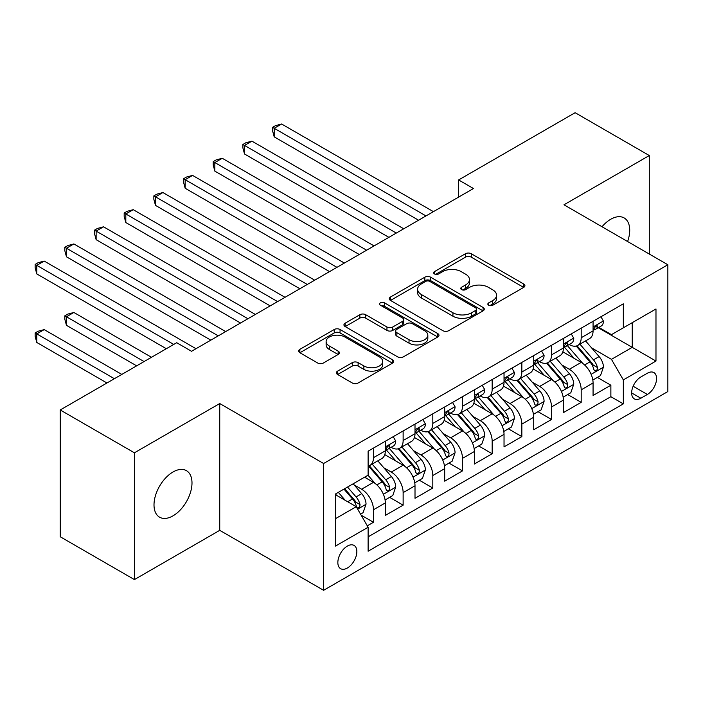 <?xml version="1.0" encoding="UTF-8"?>
<svg xmlns="http://www.w3.org/2000/svg" width="703" height="703" viewBox="0 0 703 703"><rect width="100%" height="100%" fill="white"/><g stroke="black" fill="none" stroke-linecap="round" stroke-linejoin="round"><path stroke-width="1.05" d="M488.69 305.243A2.882 1.661 0 0 0 492.768 305.243L523.717 287.378A4.121 2.381 0 0 0 524.921 285.699A4.121 2.381 0 0 0 523.717 284.012L471.282 253.739A4.121 2.381 0 0 0 465.456 253.739L434.507 271.613A2.882 1.661 0 0 0 433.663 272.79A2.882 1.661 0 0 0 434.507 273.968A2.882 1.661 0 0 0 438.584 273.968L442.591 271.648A13.181 7.61 0 0 1 461.23 271.648L465.606 274.179A13.181 7.61 0 0 1 469.463 279.557A13.181 7.61 0 0 1 465.606 284.935L461.599 287.255A2.882 1.661 0 0 0 460.755 288.432A2.882 1.661 0 0 0 461.599 289.601A2.882 1.661 0 0 0 465.676 289.601L469.683 287.29A13.181 7.61 0 0 1 488.321 287.29L492.698 289.812A13.181 7.61 0 0 1 496.555 295.198A13.181 7.61 0 0 1 492.698 300.576L488.69 302.888A2.882 1.661 0 0 0 487.847 304.065A2.882 1.661 0 0 0 488.69 305.243L488.69 302.888M173 515.853A26.863 15.51 120 0 0 190.548 492.188A26.863 15.51 120 0 0 186.427 470.659A26.863 15.51 120 0 0 173 471.994A26.863 15.51 120 0 0 155.451 495.659A26.863 15.51 120 0 0 159.563 517.18A26.863 15.51 120 0 0 173 515.853M627.603 241.524A26.863 15.51 120 0 0 624.15 217.939A26.863 15.51 120 0 0 610.722 219.274A26.863 15.51 120 0 0 602.005 226.744M347.344 568.024A13.427 7.751 120 0 0 356.122 556.187A13.427 7.751 120 0 0 354.057 545.431A13.427 7.751 120 0 0 347.344 546.09A13.427 7.751 120 0 0 338.574 557.927A13.427 7.751 120 0 0 340.63 568.692A13.427 7.751 120 0 0 347.344 568.024M337.581 371.131A4.121 2.381 0 0 0 336.377 372.81A4.121 2.381 0 0 0 337.581 374.488L352.291 382.986A4.121 2.381 0 0 0 358.117 382.986L392.485 363.143A4.121 2.381 0 0 0 393.698 361.456A4.121 2.381 0 0 0 392.485 359.778L340.059 329.505A4.121 2.381 0 0 0 334.233 329.505L299.856 349.347A4.121 2.381 0 0 0 298.652 351.034A4.121 2.381 0 0 0 299.856 352.713L317.624 362.976A4.121 2.381 0 0 0 323.45 362.976L338.161 354.479A4.121 2.381 0 0 0 339.373 352.801A4.121 2.381 0 0 0 338.161 351.113L329.347 346.025A11.02 6.362 0 0 1 326.122 341.526A11.02 6.362 0 0 1 332.923 335.656A11.02 6.362 0 0 1 344.936 337.027L379.453 356.957A11.02 6.362 0 0 1 382.678 361.456A11.02 6.362 0 0 1 375.877 367.335A11.02 6.362 0 0 1 363.873 365.955L358.117 362.634A4.121 2.381 0 0 0 352.291 362.634L337.581 371.131L337.581 374.488M219.74 403.54L134.414 452.802L60.23 409.963L60.23 536.758L134.414 579.588L219.74 530.334L323.608 590.3L323.608 463.505L219.74 403.54L219.74 530.334M649.3 254.055L649.3 155.539L563.982 204.793L667.85 264.759L323.608 463.505M649.3 155.539L575.116 112.7L458.628 179.95L458.628 197.086M60.23 409.963L176.708 342.721L191.541 351.289L473.47 188.518L458.628 179.95M442.881 330.682A4.121 2.381 0 0 0 448.707 330.682L483.084 310.84A4.121 2.381 0 0 0 484.288 309.153A4.121 2.381 0 0 0 483.084 307.475L430.649 277.202A4.121 2.381 0 0 0 424.823 277.202L390.446 297.044A4.121 2.381 0 0 0 389.242 298.731A4.121 2.381 0 0 0 390.446 300.409L442.881 330.682M381.553 305.867A2.882 1.661 0 0 1 384.479 306.28L384.479 302.852L437.784 333.626A4.121 2.381 0 0 1 438.988 335.305A4.121 2.381 0 0 1 437.784 336.992L403.408 356.834A4.121 2.381 0 0 1 397.59 356.834L345.155 326.561L345.155 323.195A4.121 2.381 0 0 0 343.943 324.883A4.121 2.381 0 0 0 345.155 326.561M345.155 323.195L359.866 314.707A4.121 2.381 0 0 1 365.692 314.707L386.958 326.983A4.121 2.381 0 0 0 392.784 326.983L402.538 321.35A4.121 2.381 0 0 0 403.742 319.663A4.121 2.381 0 0 0 402.538 317.984L380.402 305.207A2.882 1.661 0 0 1 379.558 304.03A2.882 1.661 0 0 1 381.334 302.492A2.882 1.661 0 0 1 384.479 302.852M367.3 525.835L373.46 522.276L361.149 515.167M354.136 484.912L361.588 489.209A16.784 9.693 60 0 1 373.46 509.772L385.332 502.917L385.332 515.422L403.135 505.149L389.638 497.346M383.812 467.776L391.263 472.073A16.784 9.693 60 0 1 403.135 492.636L415.007 485.782L415.007 498.295L432.811 488.014L419.313 480.219M413.496 450.641L420.939 454.946A16.784 9.693 60 0 1 432.811 475.5L444.683 468.655L444.683 481.16L462.486 470.878L448.989 463.084M443.171 433.505L450.623 437.811A16.784 9.693 60 0 1 462.486 458.374L474.358 451.519L474.358 464.024L492.17 453.743L478.664 445.948M472.847 416.378L480.298 420.675A16.784 9.693 60 0 1 492.17 441.238L504.033 434.384L504.033 446.888L521.846 436.607L508.339 428.812M502.522 399.242L509.974 403.54A16.784 9.693 60 0 1 521.846 424.102L533.709 417.248L533.709 429.761L551.521 419.48L538.015 411.686M532.197 382.107L539.649 386.413A16.784 9.693 60 0 1 551.521 406.967L563.393 400.112L563.393 412.626L581.196 402.344L581.196 389.84A16.784 9.693 -120 0 0 569.325 369.277L561.873 364.971M567.69 394.55L581.196 402.344M385.332 502.917A16.784 9.693 -120 0 0 373.46 482.355L364.558 477.214M415.007 485.782A16.784 9.693 -120 0 0 403.135 465.228L384.787 454.63M444.683 468.655A16.784 9.693 -120 0 0 432.811 448.092L414.462 437.494M474.358 451.519A16.784 9.693 -120 0 0 462.486 430.957L444.138 420.359M504.033 434.384A16.784 9.693 -120 0 0 492.17 413.821L473.813 403.223M533.709 417.248A16.784 9.693 -120 0 0 521.846 396.694L503.489 386.096M563.393 400.112A16.784 9.693 -120 0 0 551.521 379.558L533.164 368.961M647.375 373.214L640.846 376.984A13.014 7.513 120 0 0 632.349 388.451A13.014 7.513 120 0 0 634.343 398.873A13.014 7.513 120 0 0 640.846 398.232L647.375 394.462A13.014 7.513 120 0 0 655.873 382.994A13.014 7.513 120 0 0 653.878 372.572A13.014 7.513 120 0 0 647.375 373.214M323.608 590.3L667.85 391.553L667.85 264.759M335.472 518.682L356.245 506.687L368.117 527.25L368.117 551.231L623.333 403.882L623.333 379.901L611.461 359.338L591.548 347.844M368.117 527.25L335.472 546.09L335.472 494.007L368.117 475.158L368.117 451.177L623.333 303.828L623.333 327.809L655.978 308.969L655.978 361.052L623.333 379.901M391.114 447.319L391.263 447.407A16.784 9.693 60 0 0 399.664 448.233L411.527 441.379A16.784 9.693 -120 0 0 415.007 433.698L415.007 424.102M420.789 430.183L420.939 430.271A16.784 9.693 60 0 0 429.34 431.106L441.203 424.252A16.784 9.693 -120 0 0 444.683 416.563L444.683 406.967M450.465 413.048L450.623 413.136A16.784 9.693 60 0 0 459.015 413.97L470.887 407.116A16.784 9.693 -120 0 0 474.358 399.427L474.358 389.831M480.14 395.912L480.298 396A16.784 9.693 60 0 0 488.69 396.835L500.562 389.98A16.784 9.693 -120 0 0 504.033 382.3L504.033 372.704M509.816 378.785L509.974 378.873A16.784 9.693 60 0 0 518.366 379.699L530.238 372.845A16.784 9.693 -120 0 0 533.709 365.165L533.709 355.569M539.491 361.65L539.649 361.737A16.784 9.693 60 0 0 548.041 362.572L559.913 355.718A16.784 9.693 -120 0 0 563.393 348.029L563.393 338.433M368.117 536.846L610.872 396.694L610.872 385.209L593.068 395.49L593.068 382.986A16.784 9.693 -120 0 0 581.196 362.423L562.839 351.825M569.166 344.514L569.325 344.602A16.784 9.693 -120 0 0 577.717 345.437A16.784 9.693 -120 0 0 581.196 337.748L581.196 328.152M577.717 345.437L589.589 338.582A16.784 9.693 -120 0 0 593.068 330.893L593.068 321.297M373.46 448.092L373.46 457.688A16.784 9.693 60 0 1 369.98 465.368A16.784 9.693 60 0 1 368.117 466.045M369.98 465.368L381.852 458.514A16.784 9.693 -120 0 0 385.332 450.834L385.332 441.238M403.135 430.957L403.135 440.553A16.784 9.693 60 0 1 399.664 448.233M432.811 413.821L432.811 423.417A16.784 9.693 60 0 1 429.34 431.106M462.486 396.685L462.486 406.281A16.784 9.693 60 0 1 459.015 413.97M492.17 379.558L492.17 389.154A16.784 9.693 60 0 1 488.69 396.835M521.846 362.423L521.846 372.019A16.784 9.693 60 0 1 518.366 379.699M551.521 345.287L551.521 354.883A16.784 9.693 60 0 1 548.041 362.572M551.521 406.967L551.521 419.48M521.846 424.102L521.846 436.607M492.17 441.238L492.17 453.743M462.486 458.374L462.486 470.878M432.811 475.5L432.811 488.014M403.135 492.636L403.135 505.149M373.46 509.772L373.46 522.276M356.245 506.687L335.472 494.692M611.461 359.338L632.234 347.344L632.234 322.677L655.978 308.969M598.253 327.721L655.978 361.052M598.842 327.378L611.461 334.663L623.333 327.809M134.414 452.802L134.414 579.588M597.365 377.414L610.872 385.209M610.872 396.694L623.333 403.882M489.842 305.656L492.698 304.004A13.181 7.61 0 0 0 496.555 298.626L496.555 295.198M469.463 279.557L469.463 282.984A13.181 7.61 0 0 1 465.606 288.362L462.75 290.014M523.665 287.413L471.282 257.166A4.121 2.381 0 0 0 465.456 257.166L435.658 274.372M483.023 310.867L430.649 280.629A4.121 2.381 0 0 0 424.823 280.629L390.508 300.445M475.799 310.331A2.882 1.661 0 0 0 476.643 309.153A2.882 1.661 0 0 0 475.799 307.976L429.77 281.411A2.882 1.661 0 0 0 425.693 281.411L421.475 283.845A13.181 7.61 0 0 0 417.608 289.223A13.181 7.61 0 0 0 421.475 294.61L452.934 312.773A13.181 7.61 0 0 0 471.572 312.773L475.799 310.331L475.799 313.758A2.882 1.661 0 0 0 476.643 312.58L476.643 309.153M417.608 289.223L417.608 292.65A13.181 7.61 0 0 0 421.475 298.037L421.475 294.61M475.799 313.758L471.572 316.201A13.181 7.61 0 0 1 452.934 316.201L421.475 298.037M345.208 326.596L359.866 318.134L359.866 314.707M403.742 319.663L403.742 323.09A4.121 2.381 0 0 1 402.538 324.777L392.784 330.41A4.121 2.381 0 0 1 386.958 330.41L365.692 318.134A4.121 2.381 0 0 0 359.866 318.134M384.479 306.28L437.732 337.018M409.023 339.725A11.02 6.362 0 0 0 421.027 341.104A11.02 6.362 0 0 0 427.828 335.226A11.02 6.362 0 0 0 424.603 330.726L412.441 323.705A4.121 2.381 0 0 0 406.615 323.705L396.861 329.338A4.121 2.381 0 0 0 395.648 331.016A4.121 2.381 0 0 0 396.861 332.704L409.023 339.725L409.023 343.152A11.02 6.362 0 0 0 421.027 344.532A11.02 6.362 0 0 0 427.828 338.653L427.828 335.226M395.648 331.016L395.648 334.443A4.121 2.381 0 0 0 396.861 336.131L396.861 332.704M409.023 343.152L396.861 336.131M382.678 361.456L382.678 364.883A11.02 6.362 0 0 1 375.877 370.762A11.02 6.362 0 0 1 363.873 369.383L358.117 366.061A4.121 2.381 0 0 0 352.291 366.061L337.633 374.523M326.122 341.526L326.122 344.953A11.02 6.362 0 0 0 329.347 349.453L329.347 346.025M338.108 354.514L329.347 349.453M392.432 363.17L340.059 332.932A4.121 2.381 0 0 0 334.233 332.932L299.909 352.748M592.814 380.042L600.485 375.613L603.455 367.045A11.125 6.424 -120 0 0 599.123 356.606L585.564 340.911M582.849 363.504L567.347 345.568M574.026 358.284L565.027 347.871A26.652 15.387 -120 0 0 564.201 346.939M274.196 205.399L359.215 254.477L214.837 171.128L214.837 162.56L222.262 158.28L374.058 245.918M576.205 346.034L589.922 361.913A11.125 6.424 60 0 1 593.886 369.576L594.694 370.894L596.197 370.683L597.207 369.462L597.445 367.52A11.125 6.424 -120 0 0 593.481 359.857L579.922 344.162M577.014 345.779L591.75 362.845A5.668 3.269 60 0 1 593.174 365.059L597.445 367.52M600.933 316.763L603.455 321.13A11.125 6.424 60 0 1 601.153 326.051L595.511 329.303A11.125 6.424 -120 0 0 597.445 326.746L597.216 325.761L595.819 326.034L593.886 328.802A11.125 6.424 60 0 1 593.068 330.384M425.992 215.926L274.196 128.289L281.613 124.009L433.408 211.647M593.437 329.83L593.481 329.83A11.125 6.424 -120 0 0 595.511 329.303M418.566 220.215L274.196 136.857L274.196 128.289L272.562 127.348L275.532 125.635L281.613 124.009M274.196 136.857L272.562 130.776L272.562 127.348M563.138 397.177L570.81 392.749L573.771 384.181A11.125 6.424 -120 0 0 569.448 373.741L555.888 358.038M553.164 380.639L537.672 362.695M544.35 375.42L535.352 365.006A26.652 15.387 -120 0 0 534.526 364.075M244.521 222.526L329.54 271.613L185.161 188.263L185.161 179.696L192.587 175.407L344.373 263.045M546.53 363.17L560.247 379.049A11.125 6.424 60 0 1 564.21 386.712L565.019 388.03L566.521 387.819L567.523 386.597L567.769 384.655A11.125 6.424 -120 0 0 563.806 376.993L550.247 361.298M547.338 362.915L562.075 379.971A5.668 3.269 60 0 1 563.498 382.195L567.769 384.655M533.463 414.313L541.134 409.884L544.096 401.316A11.125 6.424 -120 0 0 539.763 390.877L526.204 375.174M523.489 397.775L507.997 379.831M514.675 392.546L505.677 382.133A26.652 15.387 -120 0 0 504.851 381.211M214.837 239.661L299.865 288.748L155.486 205.39L155.486 196.831L162.903 192.543L314.698 280.181M516.854 380.305L530.572 396.184A11.125 6.424 60 0 1 534.535 403.847L535.343 405.165L536.846 404.954L537.848 403.733L538.094 401.791A11.125 6.424 -120 0 0 534.131 394.128L520.572 378.434M517.663 380.042L532.399 397.107A5.668 3.269 60 0 1 533.823 399.322L538.094 401.791M503.787 431.44L511.459 427.02L514.42 418.452A11.125 6.424 -120 0 0 510.088 408.004L496.529 392.309M493.814 414.911L478.321 396.967M485 409.682L476.001 399.269A26.652 15.387 -120 0 0 475.175 398.346M185.161 256.797L270.189 305.884L125.811 222.526L125.811 213.958L133.227 209.679L285.023 297.316M487.179 397.441L500.888 413.32A11.125 6.424 60 0 1 504.859 420.983L505.668 422.301L507.171 422.09L508.172 420.86L508.418 418.926A11.125 6.424 -120 0 0 504.455 411.264L490.896 395.561M487.987 397.177L502.724 414.243A5.668 3.269 60 0 1 504.148 416.457L508.418 418.926M474.112 448.576L481.783 444.147L484.745 435.579A11.125 6.424 -120 0 0 480.413 425.139L466.854 409.445M464.138 432.046L448.646 414.102M455.324 426.818L446.326 416.404A26.652 15.387 -120 0 0 445.5 415.473M155.486 273.933L240.505 323.02L96.135 239.661L96.135 231.094L103.552 226.814L255.347 314.452M457.504 414.577L471.212 430.447A11.125 6.424 60 0 1 475.184 438.11L475.993 439.428L477.495 439.217L478.497 437.995L478.743 436.053A11.125 6.424 -120 0 0 474.78 428.391L461.221 412.696M458.303 414.313L473.04 431.378A5.668 3.269 60 0 1 474.472 433.593L478.743 436.053M571.249 333.899L573.771 338.266A11.125 6.424 60 0 1 571.469 343.187L565.836 346.438A11.125 6.424 -120 0 0 567.769 343.881L567.541 342.888L566.143 343.169L564.21 345.938A11.125 6.424 60 0 1 563.393 347.519M396.307 233.062L244.521 145.424L251.938 141.145L403.733 228.783M563.762 346.957L563.806 346.957A11.125 6.424 -120 0 0 565.836 346.438M388.891 237.35L244.521 153.992L244.521 145.424L242.886 144.484L245.848 142.771L251.938 141.145M244.521 153.992L242.886 147.911L242.886 144.484M541.574 351.025L544.096 355.393A11.125 6.424 60 0 1 541.793 360.314L536.161 363.574A11.125 6.424 -120 0 0 538.094 361.008L537.857 360.024L536.468 360.305L534.535 363.064A11.125 6.424 60 0 1 533.709 364.646M366.632 250.198L213.211 161.62L216.173 159.906L222.262 158.28M534.087 364.092L534.131 364.092A11.125 6.424 -120 0 0 536.161 363.574M214.837 171.128L213.211 165.047L213.211 161.62M511.898 368.161L514.42 372.528A11.125 6.424 60 0 1 512.118 377.449L506.485 380.71A11.125 6.424 -120 0 0 508.418 378.144L508.181 377.159L506.793 377.432L504.859 380.2A11.125 6.424 60 0 1 504.033 381.782M336.957 267.333L183.536 178.755L186.497 177.042L192.587 175.407M504.411 381.228L504.455 381.228A11.125 6.424 -120 0 0 506.485 380.71M185.161 188.263L183.536 182.174L183.536 178.755M482.223 385.297L484.745 389.664A11.125 6.424 60 0 1 482.443 394.585L476.801 397.836A11.125 6.424 -120 0 0 478.743 395.279L478.506 394.295L477.117 394.568L475.184 397.336A11.125 6.424 60 0 1 474.358 398.917M307.281 284.46L153.852 195.882L156.822 194.169L162.903 192.543M474.727 398.364L474.78 398.364A11.125 6.424 -120 0 0 476.801 397.836M155.486 205.39L153.852 199.309L153.852 195.882M444.437 465.711L452.099 461.282L455.069 452.714A11.125 6.424 -120 0 0 450.737 442.275L437.178 426.572M434.463 449.173L418.962 431.229M425.64 443.953L416.651 433.54A26.652 15.387 -120 0 0 415.825 432.609M125.811 291.06L210.83 340.147L66.46 256.797L66.46 248.229L73.877 243.941L225.672 331.579M427.828 431.704L441.537 447.583A11.125 6.424 60 0 1 445.5 455.245L446.317 456.563L447.82 456.352L448.822 455.131L449.068 453.189A11.125 6.424 -120 0 0 445.096 445.526L431.537 429.832M428.628 431.449L443.365 448.505A5.668 3.269 60 0 1 444.797 450.728L449.068 453.189M452.547 402.432L455.069 406.8A11.125 6.424 60 0 1 452.767 411.721L447.126 414.972A11.125 6.424 -120 0 0 449.068 412.415L448.83 411.422L447.442 411.703L445.5 414.471A11.125 6.424 60 0 1 444.683 416.053M277.606 301.596L124.176 213.018L127.146 211.304L133.227 209.679M445.052 415.491L445.096 415.491A11.125 6.424 -120 0 0 447.126 414.972M125.811 222.526L124.176 216.445L124.176 213.018M414.761 482.847L422.424 478.418L425.394 469.85A11.125 6.424 -120 0 0 421.062 459.41L407.503 443.707M404.787 466.309L389.286 448.365M395.965 461.08L386.975 450.667A26.652 15.387 -120 0 0 386.149 449.744M96.135 308.195L166.321 348.714L36.784 273.924L36.784 265.365L44.201 261.077L195.996 348.714M398.144 448.839L411.861 464.718A11.125 6.424 60 0 1 415.825 472.381L416.633 473.699L418.136 473.488L419.146 472.267L419.392 470.325A11.125 6.424 -120 0 0 415.42 462.662L401.861 446.967M398.952 448.584L413.689 465.641A5.668 3.269 60 0 1 415.121 467.855L419.392 470.325M422.872 419.559L425.394 423.927A11.125 6.424 60 0 1 423.092 428.848L417.45 432.108A11.125 6.424 -120 0 0 419.392 429.542L419.155 428.558L417.767 428.839L415.825 431.598A11.125 6.424 60 0 1 415.007 433.18M247.931 318.731L94.501 230.153L97.471 228.44L103.552 226.814M415.376 432.626L415.42 432.626A11.125 6.424 -120 0 0 417.45 432.108M96.135 239.661L94.501 233.581L94.501 230.153M385.086 499.974L392.749 495.553L395.719 486.986A11.125 6.424 -120 0 0 391.386 476.537L377.827 460.843M375.112 483.444L368.012 475.219M366.289 478.216L365.138 476.88M151.479 357.282L73.877 312.475L66.46 316.763L66.46 325.331L136.646 365.85M368.469 465.975L382.186 481.854A11.125 6.424 60 0 1 386.149 489.516L386.958 490.835L388.46 490.624L389.471 489.393L389.708 487.46A11.125 6.424 -120 0 0 385.745 479.798L372.186 464.094M369.277 465.711L384.014 482.776A5.668 3.269 60 0 1 385.446 484.991L389.708 487.46M66.46 325.331L64.825 319.25L64.825 315.823L144.062 361.562M64.825 315.823L67.796 314.109L73.877 312.475M393.197 436.695L395.719 441.062A11.125 6.424 60 0 1 393.416 445.983L387.775 449.243A11.125 6.424 -120 0 0 389.708 446.677L389.48 445.693L388.091 445.966L386.149 448.734A11.125 6.424 60 0 1 385.332 450.315M218.255 335.867L64.825 247.289L67.796 245.575L73.877 243.941M385.701 449.762L385.745 449.762A11.125 6.424 -120 0 0 387.775 449.243M66.46 256.797L64.825 250.716L64.825 247.289M360.551 514.139L363.073 512.68L366.043 504.113A11.125 6.424 -120 0 0 361.711 493.673L353.17 483.787M345.208 500.308L338.336 492.355M336.614 495.351L335.472 494.033M121.804 374.418L44.201 329.61L36.784 333.899L36.784 342.466L106.961 382.986M343.969 489.103L352.511 498.981A11.125 6.424 60 0 1 356.474 506.643L357.282 507.961L358.785 507.751L359.795 506.529L360.033 504.587A11.125 6.424 -120 0 0 356.07 496.933L347.537 487.047M344.663 488.708L354.338 499.912A5.668 3.269 60 0 1 355.762 502.127L360.033 504.587M36.784 342.466L35.15 336.377L35.15 332.95L114.387 378.697M35.15 332.95L38.12 331.236L44.201 329.61M173.738 344.435L35.15 264.416L38.12 262.702L44.201 261.077M36.784 273.924L35.15 267.843L35.15 264.416M361.588 489.209L373.46 482.355M391.263 472.073L403.135 465.228M420.939 454.946L432.811 448.092M450.623 437.811L462.486 430.957M480.298 420.675L492.17 413.821M509.974 403.54L521.846 396.694M539.649 386.413L551.521 379.558M569.325 369.277L581.196 362.423M581.196 337.748L593.068 330.893M373.46 457.688L385.332 450.834M403.135 440.553L415.007 433.698M432.811 423.417L444.683 416.563M462.486 406.281L474.358 399.427M492.17 389.154L504.033 382.3M521.846 372.019L533.709 365.165M551.521 354.883L563.393 348.029M581.196 389.84L593.068 382.986M633.139 386.246L647.375 394.462M631.645 392.924L640.846 398.232M492.698 304.004L492.698 300.576M461.599 289.601L461.599 287.255M465.606 288.362L465.606 284.935M434.507 273.968L434.507 271.613M465.456 257.166L465.456 253.739M471.282 257.166L471.282 253.739M523.717 287.378L523.717 284.012M390.446 300.409L390.446 297.044M424.823 280.629L424.823 277.202M430.649 280.629L430.649 277.202M483.084 310.84L483.084 307.475M452.934 316.201L452.934 312.773M471.572 316.201L471.572 312.773M365.692 318.134L365.692 314.707M386.958 330.41L386.958 326.983M392.784 330.41L392.784 326.983M402.538 324.777L402.538 321.35M437.784 336.992L437.784 333.626M352.291 366.061L352.291 362.634M358.117 366.061L358.117 362.634M363.873 369.383L363.873 365.955M338.161 354.479L338.161 351.113M299.856 352.713L299.856 349.347M334.233 332.932L334.233 329.505M340.059 332.932L340.059 329.505M392.485 363.143L392.485 359.778M591.118 374.339L603.376 367.265M593.481 359.857L599.123 356.606M584.615 364.98L589.922 361.913M603.376 320.999L593.068 326.957M596.012 325.911L597.445 326.746M561.442 391.474L573.701 384.4M563.806 376.993L569.448 373.741M554.939 382.116L560.247 379.049M531.767 408.61L544.025 401.527M534.131 394.128L539.763 390.877M525.264 399.242L530.572 396.184M502.091 425.737L514.35 418.663M504.455 411.264L510.088 408.004M495.589 416.378L500.888 413.32M472.416 442.872L484.675 435.798M474.78 428.391L480.413 425.139M465.913 433.514L471.212 430.447M573.701 338.134L563.393 344.092M566.337 343.046L567.769 343.881M544.025 355.27L533.709 361.219M536.661 360.182L538.094 361.008M514.35 372.405L504.033 378.355M506.986 377.318L508.418 378.144M484.675 389.532L474.358 395.49M477.302 394.453L478.743 395.279M442.741 460.008L454.999 452.934M445.096 445.526L450.737 442.275M436.238 450.649L441.537 447.583M454.999 406.668L444.683 412.626M447.626 411.58L449.068 412.415M413.065 477.144L425.324 470.061M415.42 462.662L421.062 459.41M406.554 467.776L411.861 464.718M425.324 423.804L415.007 429.753M417.951 428.716L419.392 429.542M383.381 494.271L395.64 487.197M385.745 479.798L391.386 476.537M376.878 484.912L382.186 481.854M395.64 440.939L385.332 446.888M388.276 445.851L389.708 446.677M357.66 509.13L365.964 504.332M356.07 496.933L361.711 493.673M347.713 501.757L352.511 498.981"/></g></svg>
